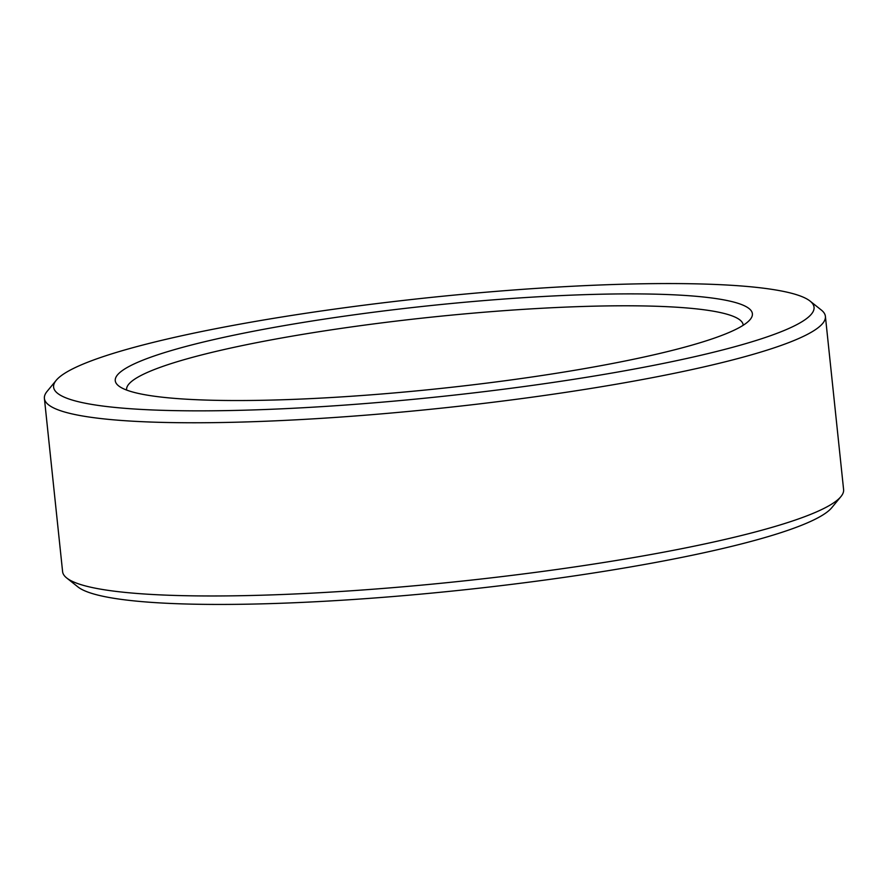 <?xml version="1.0" encoding="UTF-8"?>
<svg xmlns="http://www.w3.org/2000/svg" width="888" height="888" viewBox="0 0 888 888"><rect width="100%" height="100%" fill="white"/><g stroke="black" fill="none" stroke-linecap="round" stroke-linejoin="round"><path stroke-width="1.33" d="M336.363 308.869A382.317 49.817 -6 0 0 56.222 380.308A382.317 49.817 -6 0 0 531.29 385.547A382.317 49.817 -6 0 0 810.067 301.076A382.317 49.817 -6 0 0 336.363 308.869M810.067 301.076L821.3 310.023A392.651 51.16 174 0 1 825.396 316.35A392.651 51.16 174 0 1 534.998 396.781A392.651 51.16 174 0 1 44.4 398.435A392.651 51.16 174 0 1 47.086 391.397L56.222 380.308M840.914 496.603L831.779 507.692A382.317 49.817 174 0 1 551.637 579.131A382.317 49.817 174 0 1 77.933 586.924L66.7 577.977A392.651 51.16 -6 0 0 553.202 569.985A392.651 51.16 -6 0 0 840.914 496.603A392.651 51.16 -6 0 0 843.6 489.566L825.396 316.35M44.4 398.435L62.604 571.65A392.651 51.16 -6 0 0 66.7 577.977M352.17 315.085A320.324 41.736 174 0 1 750.205 319.469A320.324 41.736 174 0 1 515.484 379.331A320.324 41.736 174 0 1 118.604 385.858A320.324 41.736 174 0 1 352.17 315.085M743.212 325.263A309.99 40.393 -6 0 0 743.189 324.997A309.99 40.393 -6 0 0 355.866 326.307A309.99 40.393 -6 0 0 126.607 389.799A309.99 40.393 -6 0 0 126.651 390.076"/></g></svg>
